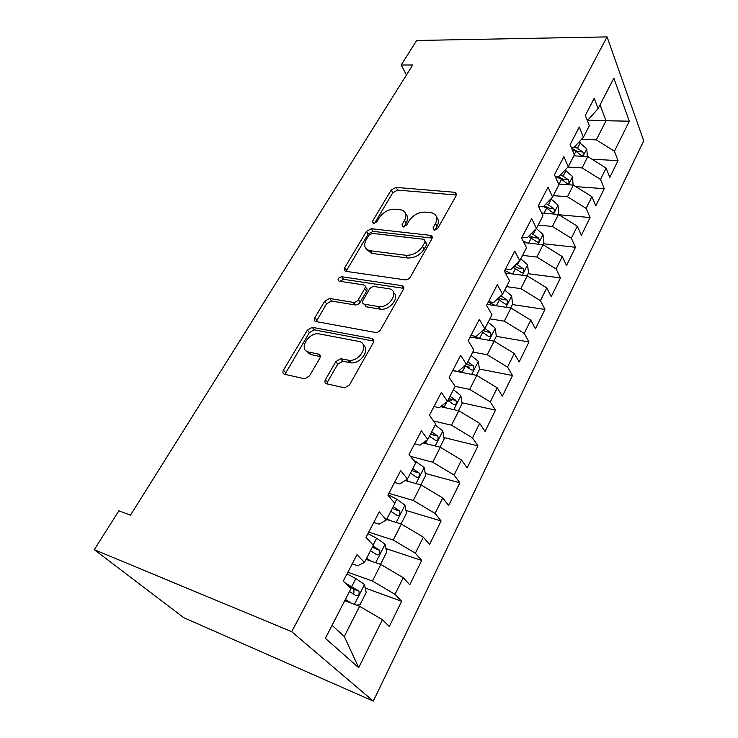 <?xml version="1.0" encoding="UTF-8"?>
<svg xmlns="http://www.w3.org/2000/svg" width="738" height="738" viewBox="0 0 738 738"><rect width="100%" height="100%" fill="white"/><g stroke="black" fill="none" stroke-linecap="round" stroke-linejoin="round"><path stroke-width="1.11" d="M434.147 230.293L437.782 228.356L456.296 195.505L455.401 192.35L396.048 187.415L391.186 190.063L372.441 221.391L373.382 223.734L376.832 221.861L379.286 217.738C383.336 212.009 388.603 209.158 395.088 209.177L401.62 209.97C406.14 211.732 407.118 215.192 404.553 220.348L402.099 224.555L403.132 226.944L406.675 225.044L409.12 220.819C413.169 214.97 418.566 212.064 425.309 212.092L432.237 212.95C436.887 214.795 437.957 218.328 435.448 223.549L433.012 227.848L434.147 230.293M325.513 379.526C324.462 381.74 324.886 383.188 326.796 383.871L344.729 387.856L349.517 384.895L373.327 342.672C374.314 340.504 373.825 339.12 371.851 338.521L312.275 327.331L307.414 330.098L283.475 370.116C282.405 372.247 282.774 373.64 284.554 374.286L304.766 378.806L309.462 375.928L319.803 358.244C320.836 356.094 320.421 354.72 318.567 354.102L308.798 352.081C298.097 350.329 307.949 332.368 318.696 333.797L358.594 341.399C369.766 342.939 360.808 361.389 349.259 360.329L340.716 358.714L335.836 361.602L325.513 379.526L327.515 382.007L326.934 383.898M94.27 549.681L291.695 631.7L373.29 701.1L183.753 617.678L94.27 549.681L118.883 510.797L130.488 515.142L412.717 64.99L401.158 65.018L406.454 74.981M401.158 65.018L416.684 40.489L607.079 36.9L291.695 631.7M405.042 279.84C407.228 279.942 408.99 279.001 410.328 277.036L431.859 238.854C432.68 237.129 432.293 235.966 430.706 235.394L371.399 228.734L366.454 231.4L344.711 267.746C343.779 269.628 344.166 270.818 345.873 271.326L405.042 279.84M403.317 289.471L380.697 329.591C379.415 331.537 377.708 332.497 375.587 332.478L316.012 321.565C314.222 321.012 313.825 319.72 314.831 317.691L324.692 301.205L329.692 298.484L353.281 302.368C355.356 302.451 357.054 301.528 358.382 299.6L364.775 288.613C365.725 286.63 365.282 285.385 363.447 284.877L339.074 281.178C337.146 279.25 338.041 277.774 341.731 276.732L401.85 285.643C403.751 286.178 404.239 287.46 403.317 289.471M373.29 701.1L643.73 140.847L607.079 36.9M592.005 159.205L618.02 160.635L614.431 151.244L629.311 121.198L613.841 78.127L598.14 108.624L594.21 98.329L585.308 115.442L589.358 125.681L583.417 137.222L579.284 127.028L570.114 144.676L574.367 154.796L568.232 166.696L563.906 156.613L554.45 174.814L558.906 184.814L552.587 197.083L548.048 187.129L538.288 205.902L542.965 215.773L536.443 228.439L531.683 218.614L521.609 237.996L526.517 247.719L519.783 260.791L514.783 251.123L504.386 271.132L509.534 280.708L502.587 294.194L497.329 284.693L486.582 305.375L491.988 314.766L484.811 328.714L479.294 319.397L468.187 340.771L473.861 349.969L466.444 364.387L460.65 355.273L449.156 377.386L455.125 386.371L447.44 401.287L441.352 392.385L429.451 415.282L435.724 424.036L427.782 439.47L421.38 430.817L409.055 454.525L415.651 463.021L407.422 479.008L400.688 470.613L387.92 495.189L394.858 503.408L386.334 519.967L379.249 511.868L366.002 537.356L373.308 545.271L364.461 562.439L357.007 554.662L343.262 581.101L350.947 588.684L325.375 638.342L358.677 667.687L344.286 636.479L359.6 606.295L344.766 600.686M618.02 160.635L609.8 177.369L606.11 168.043L600.492 179.399L582.097 167.895L567.909 167.046M575.806 186.631L604.247 188.679L600.492 179.399M604.247 188.679L595.787 205.902L591.931 196.686L586.138 208.384L567.457 196.751L553.334 195.635M558.897 214.74L590.068 217.553L586.138 208.384M590.068 217.553L581.369 235.274L577.319 226.188L571.36 238.226L552.375 226.455L538.177 225.072M543.26 243.752L575.483 247.267L571.36 238.226M575.483 247.267L566.516 265.532L562.273 256.566L556.129 268.983L536.84 257.064L522.569 255.385M528.057 273.706L560.446 277.885L556.129 268.983M560.446 277.885L551.212 296.694L546.766 287.885L540.428 300.68L520.825 288.623L506.48 286.63M512.393 304.554L544.958 309.434L540.428 300.68M544.958 309.434L535.437 328.825L530.779 320.172L524.238 333.373L504.312 321.168L489.894 318.844M496.259 336.334L528.989 341.962L524.238 333.373M528.989 341.962L519.165 361.961L514.285 353.474L507.541 367.1L487.265 354.747L472.781 352.072M479.442 369.065L512.513 375.504L507.541 367.1M512.513 375.504L502.384 396.149L497.255 387.856L490.3 401.915L469.672 389.406L455.115 386.361M461.97 402.782L495.512 410.125L490.3 401.915M495.512 410.125L485.05 431.435L479.682 423.354L472.486 437.874L451.499 425.208L433.538 420.983M443.925 437.542L477.966 445.872L472.486 437.874M477.966 445.872L467.154 467.883L461.518 460.023L454.082 475.032L432.726 462.209L410.476 456.361M425.254 473.399L459.829 482.8L454.082 475.032M459.829 482.8L448.667 505.548L442.745 497.929L435.06 513.454L413.308 500.465L388.889 493.325M405.946 510.401L441.093 520.973L435.06 513.454M441.093 520.973L429.544 544.487L423.335 537.135L415.383 553.196L393.225 540.041L368.723 532.116M385.946 548.592L421.712 560.437L415.383 553.196M421.712 560.437L409.765 584.773L403.243 577.706L395.005 594.339L372.432 581.009L347.866 572.245M365.218 588.038L401.656 601.285L395.005 594.339M401.656 601.285L389.286 626.479L382.432 619.717L358.677 667.687M352.22 563.86L357.579 565.732L364.461 562.439M382.432 619.717L359.6 606.295M373.742 522.458L379.092 524.146L386.334 519.967M372.432 581.009L380.836 564.45L366.039 559.376M403.243 577.706L380.836 564.45M394.526 482.486L399.848 483.999L407.422 479.008M393.225 540.041L401.343 524.054L386.592 519.46M423.335 537.135L401.343 524.054M414.599 443.87L419.904 445.217L427.782 439.47M413.308 500.465L421.158 485.014L405.134 480.512M442.745 497.929L421.158 485.014M433.999 406.546L439.285 407.736L447.44 401.287M432.726 462.209L440.309 447.265L423.059 442.92M461.518 460.023L440.309 447.265M452.763 370.448L458.03 371.491L466.444 364.387M451.499 425.208L458.842 410.752L440.651 406.666M479.682 423.354L458.842 410.752M470.918 335.513L476.158 336.427L484.811 328.714M469.672 389.406L476.776 375.411L452.68 370.605M497.255 387.856L476.776 375.411M488.501 301.694L493.713 302.479L502.587 294.194M487.265 354.747L494.146 341.187L470.152 336.989M514.285 353.474L494.146 341.187M505.53 268.936L510.724 269.601L519.783 260.791M504.312 321.168L510.973 308.032L487.089 304.397M530.779 320.172L510.973 308.032M522.034 237.184L527.2 237.737L536.443 228.439M520.825 288.623L527.292 275.883L505.401 273.032M546.766 287.885L527.292 275.883M538.546 206.446L543.168 206.843L552.587 197.083M536.84 257.064L543.113 244.712L523.934 242.608M562.273 256.566L543.113 244.712M555.271 176.65L558.666 176.871L568.232 166.696M552.375 226.455L558.463 214.463L541.627 212.95M577.319 226.188L558.463 214.463M571.378 147.683L573.703 147.794L583.417 137.222M567.457 196.751L573.361 185.109L558.565 184.048M591.931 196.686L573.361 185.109M586.922 119.519L588.306 119.565L598.14 108.624M582.097 167.895L587.835 156.594L573.823 155.847M606.11 168.043L587.835 156.594M332.054 625.372L344.286 636.479M587.171 120.146L606.027 120.737L600.04 104.934M614.431 151.244L596.313 139.879L581.553 139.242M596.313 139.879L606.027 120.737L629.311 121.198M466.905 366.62L469.451 367.118M448.224 399.765L451.711 400.531M308.493 353.631L310.347 354.019M372.349 338.659L371.887 338.576M312.589 327.414L312.054 327.312M430.466 434.248L432.671 434.793M434.774 230.293L437.034 226.289C438.972 222.608 438.842 219.61 436.647 217.304M405.817 214.057C408.077 216.308 408.206 219.306 406.186 223.051L403.944 226.907M456.527 195.026L397.653 190.109L392.8 192.738L374.369 223.651M432.182 238.097L373.096 231.372L368.17 234.038L346.076 271.353M425.106 241.796L423.99 239.306L372.33 233.374L368.852 235.247L366.214 239.675C363.373 245.302 364.535 248.964 369.683 250.662L405.872 255.302C412.763 255.505 418.308 252.544 422.496 246.418L425.106 241.796L426.739 244.518L425.365 241.16M366.638 249.241L371.417 253.291L372.238 253.438L370.504 250.8M426.739 244.518L424.138 249.13C419.968 255.247 414.433 258.199 407.551 257.986L372.238 253.438M365.236 287.46L365.245 287.479C367.072 287.995 367.524 289.241 366.574 291.224L360.209 302.193C358.88 304.111 357.183 305.034 355.116 304.951L331.565 301.03L326.574 303.752L316.233 321.602M403.751 288.346L343.548 279.315L339.969 281.316M378.336 306.51L378.585 306.547C389.987 308.539 400.245 290.062 388.631 288.696L374.572 286.556C372.459 286.455 370.725 287.377 369.378 289.324L362.985 300.348C362.017 302.386 362.478 303.669 364.369 304.204L378.336 306.51L380.393 309.167C389.507 310.892 400.282 297.396 393.603 292.718M364.332 304.194L366.186 306.805L364.369 304.204M380.135 309.121L366.186 306.805M363.428 345.255C370.31 349.812 360.661 363.825 351.187 362.865L342.663 361.242L337.792 364.12L327.515 382.007M306.501 351.14L310.79 354.572L308.798 352.081M320.375 356.565L310.79 354.572M373.834 341.131L314.222 329.84L309.37 332.598L284.923 374.369M587.457 156.576L586.719 148.698L578.915 142.12M572.162 149.546L575.926 151.29L581.544 155.635C583.251 155.838 583.684 154.593 582.826 151.917L574.754 146.65M571.756 148.596L577.937 151.668L582.826 151.917M573.048 185.081L572.559 176.465L565.059 170.072M555.954 176.696L561.507 179.288L567.171 183.605C568.97 183.854 569.422 182.6 568.546 179.841L560.714 174.694M558.417 176.862L563.629 179.509L568.546 179.841M558.149 214.435L558.85 213.061L557.983 205.026L550.862 198.873M542.412 213.024L541.443 212.562M543.426 206.575L546.664 208.107L552.375 212.396C554.256 212.692 554.755 211.419 553.851 208.577L546.314 203.587M544.229 205.745L548.906 208.153L553.851 208.577M542.799 244.675L543.906 242.488L542.984 234.435L536.323 228.559M527.31 242.977L523.113 240.975M528.519 236.409L537.135 242.036C539.118 242.387 539.653 241.095 538.722 238.171L531.545 233.365M529.497 235.422L533.749 237.645L538.722 238.171M526.969 275.846L528.528 272.792L527.532 264.73L520.779 258.872M511.785 273.863L504.727 270.459M513.214 267.174L521.425 272.562C523.519 272.968 524.091 271.667 523.141 268.65L516.406 264.075M514.395 266.031L518.141 268.023L523.141 268.65M510.659 307.977L512.67 304.01L511.609 295.938L504.709 290.08M495.835 305.726L488.307 302.054M497.523 298.927L505.244 304.028C507.44 304.49 508.048 303.17 507.08 300.062L500.899 295.772M498.916 297.617L502.052 299.324L507.08 300.062M493.833 341.131L496.333 336.196L495.189 328.115L488.141 322.257M481.444 331.713L482.689 332.321L479.451 338.613L474.386 336.122M471.176 337.165L470.291 336.731M483.086 330.246L485.475 331.593L490.521 332.451L484.931 328.484M482.689 332.321L488.556 336.463C490.862 336.989 491.517 335.652 490.521 332.451M476.462 375.347L479.488 369.378L478.261 361.288L471.047 355.439M462.615 372.589L458.916 370.744M454.322 370.937L453.713 370.633M464.986 365.614L471.351 369.932C473.768 370.504 474.46 369.148 473.445 365.854L467.744 361.86M473.445 365.854L468.372 364.876L473.445 365.854M466.702 363.88L468.372 364.876M458.519 410.679L462.108 403.612L460.798 395.531L453.418 389.682M445.291 407.708L441.665 405.854M447.837 400.522L453.658 404.535C456.093 405.079 456.84 403.704 455.89 400.402L450.005 396.315M449.027 398.206L450.844 399.295L455.89 400.402M439.986 447.182L444.165 438.953L442.772 430.872L435.208 425.042M427.477 444.027L424.027 442.21M429.442 436.232L435.392 440.263C437.846 440.78 438.64 439.378 437.763 436.066L431.684 431.887M430.78 433.649L432.736 434.839L437.763 436.066M420.826 484.921L425.632 475.456L424.147 467.375L413.271 459.959M409.156 481.646L406.048 479.912M410.448 473.132L416.518 477.182C419 477.652 419.839 476.231 419.036 472.92L412.763 468.639M411.933 470.254L414.018 471.545L419.036 472.92M401.02 523.952L406.49 513.168L404.904 505.096L396.74 499.192L388.151 494.737M390.365 520.641L387.007 518.657M390.808 511.268L397.007 515.327C399.516 515.77 400.411 514.331 399.682 511L393.206 506.628M392.45 508.085L394.673 509.488L399.682 511M379.839 564.109L380.624 564.109L386.694 552.153L384.996 544.109L376.638 538.223L367.93 533.648M371.103 561.111L366.565 558.362M370.504 550.714L376.832 554.791C379.369 555.197 380.31 553.721 379.655 550.382L372.976 545.908M372.312 547.199L379.655 550.382M356.297 605.04L359.941 604.856L366.223 592.485L364.415 584.459L355.845 578.61L346.998 573.906M346.011 601.156L344.858 600.511M351.445 603.214L345.402 599.459M349.48 591.535L355.947 595.631C358.52 595.981 359.517 594.487 358.936 591.129L344.978 582.799M348.105 585.88L353.954 589.302L353.871 593.158M437.034 226.289L435.448 223.549M403.575 226.953L402.099 224.555M406.186 223.051L404.553 220.348M373.935 223.725L372.441 221.391M392.8 192.738L391.186 190.063M397.653 190.109L396.048 187.415M456.139 194.98L454.617 192.184M434.451 230.311L433.012 227.848M346.509 270.339L344.711 267.746M368.17 234.038L366.454 231.4M373.096 231.372L371.399 228.734M431.85 238.042L430.236 235.302M407.551 257.986L405.872 255.302M424.138 249.13L422.496 246.418M316.759 320.209L314.831 317.691M326.574 303.752L324.692 301.205M331.648 301.039L329.775 298.493M355.033 304.942L353.188 302.359M360.209 302.193L358.382 299.6M366.574 291.224L364.775 288.613M343.548 279.315L341.731 276.732M403.501 288.3L401.767 285.634M337.792 364.12L335.836 361.602M343.161 361.306L341.214 358.779M349.812 362.69L347.884 360.153M320.384 356.389L318.567 354.102M285.532 372.552L283.475 370.116M309.37 332.598L307.414 330.098M314.489 329.877L312.552 327.368M373.714 341.104L371.851 338.521M582.946 156.336L586.738 148.901M577.633 147.987L580.317 142.775M574.256 154.537L575.926 151.29M568.454 184.758L572.577 176.659M563.26 175.884L566.018 170.524M559.035 184.085L561.507 179.288M553.518 214.02L558.011 205.229M548.472 204.601L551.314 199.085M544.054 213.171L546.664 208.107M538.15 244.167L543.002 234.638M533.242 234.167L535.917 228.964M528.629 243.125L531.378 237.774M522.301 275.237L527.55 264.933M517.55 264.628L519.275 261.289M512.735 273.992L515.641 268.346M505.964 307.266L511.637 296.141M501.388 296.012L502.08 294.665M496.342 305.8L499.414 299.84M489.11 340.301L495.226 328.318M471.711 374.406L478.298 361.491M462.089 372.321L465.429 365.836M453.759 409.608L460.835 395.734M444.165 407.108L446.979 401.647M450.724 399.212L455.807 400.328M435.199 445.973L442.809 431.075M425.66 443.04L427.33 439.793M432.505 434.664L437.616 435.918M416.029 483.575L424.184 467.578M415.485 462.809L416.186 461.444M406.546 480.161L406.989 479.294M413.686 471.287L418.815 472.68M396.195 522.449L404.941 505.299M394.682 503.196L396.74 499.192M394.23 509.128L399.378 510.687M375.67 562.679L385.042 544.312M373.114 545.068L376.638 538.223M374.12 548.26L379.286 549.985M354.424 604.339L364.461 584.662M351.805 586.442L355.845 578.61M353.317 588.749L358.493 590.649M456.647 194.638L455.401 192.35M432.219 237.959L430.706 235.394M371.417 253.291L369.683 250.662M331.565 301.03L329.692 298.484M355.116 304.951L353.281 302.368M380.393 309.167L378.585 306.547M403.585 288.309L401.85 285.643M342.663 361.242L340.716 358.714M351.187 362.865L349.259 360.329M314.222 329.84L312.275 327.331M353.954 589.302L358.936 591.129"/></g></svg>
